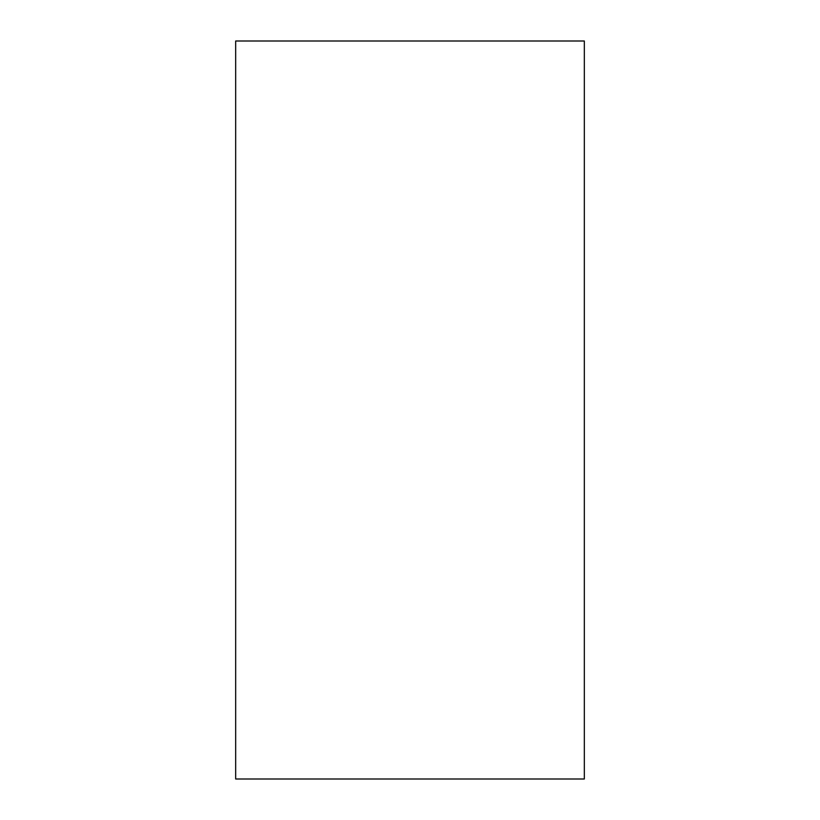 <?xml version="1.0" encoding="UTF-8"?>
<svg xmlns="http://www.w3.org/2000/svg" width="820" height="820" viewBox="0 0 820 820"><rect width="100%" height="100%" fill="white"/><g stroke="black" fill="none" stroke-linecap="round" stroke-linejoin="round"><path stroke-width="1.23" d="M584.332 41L235.668 41L584.332 41L584.332 779L235.668 779L235.668 41L235.668 779L584.332 779L584.332 41"/></g></svg>
